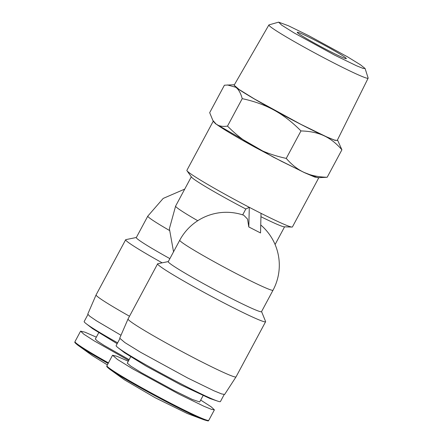<?xml version="1.0" encoding="UTF-8"?>
<svg xmlns="http://www.w3.org/2000/svg" width="443" height="443" viewBox="0 0 443 443"><rect width="100%" height="100%" fill="white"/><g stroke="black" fill="none" stroke-linecap="round" stroke-linejoin="round"><path stroke-width="0.66" d="M329.049 50.928A27.848 1.473 -151.8 0 1 297.247 32.295A27.848 1.473 -151.8 0 1 314.53 39.981A27.848 1.473 -151.8 0 1 346.332 58.614A27.848 1.473 -151.8 0 1 329.049 50.928M334.603 55.115L356.621 65.813L363.171 68.432L365.087 68.51L360.513 64.822L347.539 56.842L308.976 35.8L288.515 25.794L278.625 22.15L281.687 25.14L294.063 32.904L334.603 55.115M278.625 22.15L269.034 24.869A56.305 2.974 28.2 0 0 268.884 24.969A56.305 2.974 28.2 0 0 333.191 62.646A56.305 2.974 28.2 0 0 368.133 78.184A56.305 2.974 28.2 0 0 368.133 78.007L365.087 68.51M268.884 24.969L234.114 85.217L239.12 89.503L254.437 98.966L300.902 124.35L326.74 136.926L334.299 140.005L337.195 140.486L368.133 78.184M233.799 84.757L224.407 85.211L209.683 112.672L212.834 120.369L216.095 124.04C222.547 128.752 235.311 136.372 254.382 146.904L281.371 161.252L304.225 172.482C310.532 175.422 318.185 177.017 327.183 177.261L317.736 177.721L304.225 172.482C297.884 169.597 291.893 164.901 286.25 158.4C274.067 155.753 263.441 151.921 254.382 146.904C245.289 141.943 236.329 135.01 227.503 126.105L242.227 98.645C254.326 101.259 264.947 105.091 274.095 110.141C291.284 119.621 312.21 130.358 323.938 135.719L334.736 140.281L337.721 140.448L337.405 140.054M200.69 400.068L211.128 406.779L214.401 409.853L208.775 420.352C207.174 420.479 211.018 421.919 203.808 419.742L187.239 413.496L155.294 397.808L124.549 379.884L110.18 369.54A57.186 3.023 -151.8 0 1 109.36 368.936M213.36 121.205L215.508 123.735L273.309 157.11L304.391 172.62L314.79 177.078L318.7 177.687M213.172 121.327L186.885 170.345A59.877 3.162 28.2 0 0 187.024 170.799A59.877 3.162 28.2 0 0 189.227 172.753A59.877 3.162 28.2 0 0 249.298 207.318A59.877 3.162 28.2 0 0 261.027 213.338A59.877 3.162 28.2 0 0 291.97 227.065A59.877 3.162 28.2 0 0 292.424 226.932L318.705 177.914M187.024 170.799L191.503 177.095A52.911 2.796 28.2 0 0 193.447 178.828A52.911 2.796 28.2 0 0 245.826 209.002L249.298 207.318L248.805 226.943L247.543 219.097L243.772 215.237A52.911 52.911 0 0 0 179.758 240.206A52.911 2.796 28.2 0 0 225.072 267.677A52.911 2.796 28.2 0 0 273.026 290.215A52.911 52.911 0 0 0 260.733 224.961M214.401 409.853L211.521 409.371L204.051 406.32L178.546 393.91L132.667 368.847L117.528 359.495L112.55 355.242L116.924 356.272L128.293 361.244M203.038 395.693L199.677 401.962L192.317 399.448L174.188 390.621L141.572 372.807L130.812 366.162L127.274 363.138L130.635 356.87M169.337 230.388A52.911 2.796 28.2 0 1 147.807 216.123L136.306 237.564A52.911 2.796 28.2 0 0 169.879 258.634M136.35 237.487L125.867 239.624A61.267 3.239 28.2 0 0 125.657 239.746A61.267 3.239 28.2 0 0 162.16 262.826M128.038 318.993L119.715 338.197L124.92 342.611L140.542 352.251L187.705 378.012L213.908 390.77L221.622 393.921L224.634 394.453L236.025 376.893A61.267 3.239 -151.8 0 1 236.025 376.893A61.267 3.239 -151.8 0 1 198.015 359.976A61.267 3.239 -151.8 0 1 128.038 318.993A61.267 3.239 -151.8 0 1 128.044 318.977L157.614 263.834A61.267 3.239 28.2 0 0 210.076 295.636A61.267 3.239 28.2 0 0 265.601 321.734A61.267 3.239 28.2 0 0 265.59 321.496L261.569 311.584M125.657 239.746L96.092 294.888A61.267 3.239 28.2 0 0 96.081 294.905A61.267 3.239 28.2 0 0 129.511 316.247M224.175 394.575L220.431 401.557A59.179 3.129 -151.8 0 1 217.585 401.098L209.932 398.512L180.838 384.878L146.218 366.151L124.477 352.689L118.087 347.744A59.179 3.129 -151.8 0 1 116.127 345.629L119.87 338.646M217.585 401.098A59.179 3.129 -151.8 0 1 183.712 385.227A59.179 3.129 -151.8 0 1 118.087 347.744M234.353 84.801L233.849 84.751L235.809 87.277C240.638 91.014 256.707 100.611 274.095 110.141C283.26 115.158 292.219 122.091 300.974 130.94C309.912 131.167 317.565 132.762 323.938 135.719C330.323 138.642 336.315 143.338 341.907 149.8L337.721 140.448M227.375 84.945L235.809 87.277C238.6 89.353 240.737 93.141 242.227 98.645M341.907 149.8L327.183 177.261M300.974 130.94L286.25 158.4M212.834 120.369L213.869 122.024L216.095 124.04C218.836 126.144 222.635 126.831 227.503 126.105M107.378 364.888L92.593 355.795L78.223 345.451A57.186 3.023 -151.8 0 1 77.403 344.848M260.944 216.71A52.911 2.796 28.2 0 0 284.24 226.822L291.97 227.065M261.027 213.338L260.534 232.963L248.805 226.943M128.73 360.425L94.032 340.778L83.799 334.177L80.598 331.154L84.967 332.184L96.336 337.156M242.681 214.872L245.826 209.002M129.146 359.65L104.011 345.363L97.344 341.016L95.323 339.05L98.678 332.787M179.758 240.206L168.262 261.652A52.911 2.796 28.2 0 0 213.57 289.124A52.911 2.796 28.2 0 0 261.525 311.662L273.026 290.215M117.157 343.707L92.521 328.601L86.13 323.656A59.179 3.129 -151.8 0 1 84.17 321.54L87.913 314.558M168.301 261.575L157.819 263.712A61.267 3.239 28.2 0 0 157.614 263.834M96.081 294.905L87.764 314.109L89.802 316.274L96.496 320.832L120.989 335.262M117.628 342.827A59.179 3.129 -151.8 0 1 86.13 323.656M108.446 362.889A57.784 3.051 -151.8 0 1 77.226 343.978A57.784 3.051 -151.8 0 1 74.967 341.653C75.576 342.987 73.073 341.171 77.392 344.837L78.223 345.451A57.186 3.023 -151.8 0 0 108.136 363.47M208.775 420.352A57.784 3.051 -151.8 0 1 172.92 404.404A57.784 3.051 -151.8 0 1 109.177 368.067A57.784 3.051 -151.8 0 1 106.918 365.741C107.527 367.075 105.03 365.259 109.349 368.925L110.18 369.54A57.186 3.023 -151.8 0 0 156.097 396.313A57.186 3.023 -151.8 0 0 203.808 419.742M191.31 176.829L175.611 206.106A52.911 2.796 28.2 0 0 197.75 220.725M80.593 331.154L74.967 341.653M112.55 355.242L106.918 365.741M284.572 226.833L275.092 244.519M147.807 216.123L163.185 198.425L184.725 189.111M173.545 251.801L169.387 228.71L175.611 206.106M265.601 321.734L236.036 376.882"/></g></svg>
